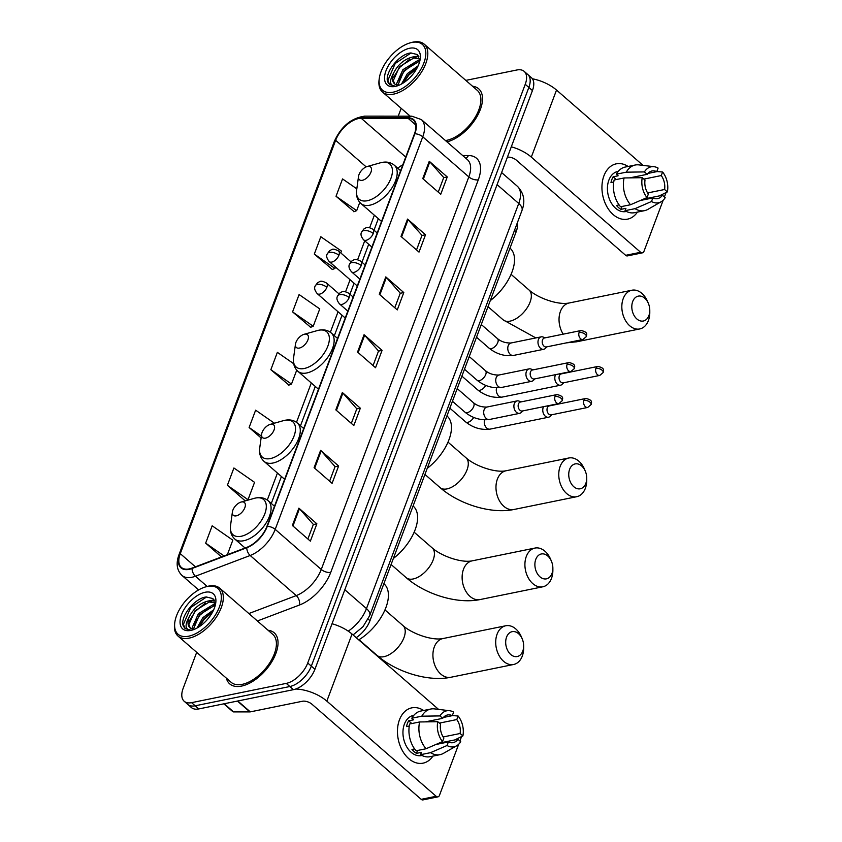 <?xml version="1.0" encoding="UTF-8"?>
<svg xmlns="http://www.w3.org/2000/svg" width="842" height="842" viewBox="0 0 842 842"><rect width="100%" height="100%" fill="white"/><g stroke="black" fill="none" stroke-linecap="round" stroke-linejoin="round"><path stroke-width="1.26" d="M517.314 222.898A21.166 11.314 131 0 1 516.157 231.76L369.964 620.701A21.166 11.314 131 0 1 356.198 637.678M196.691 652.329L183.146 688.356A21.166 11.314 -49 0 0 184.198 701.281L191.397 707.554A21.166 11.314 -49 0 0 198.775 708.932L293.458 689.661A21.166 11.314 -49 0 0 314.919 669.274L532.439 90.568A21.166 11.314 -49 0 0 531.397 77.653L527.797 74.517A21.166 11.314 -49 0 1 528.839 87.442A21.166 11.314 -49 0 0 527.797 74.517L524.198 71.381A21.166 11.314 -49 0 0 516.809 70.002L465.805 80.39M184.198 701.281A21.166 11.314 -49 0 0 191.576 702.66L286.259 683.388L289.858 686.525A21.166 11.314 -49 0 0 311.329 666.138L528.839 87.442L311.329 666.138A21.166 11.314 -49 0 1 289.858 686.525L195.176 705.796L289.858 686.525L293.458 689.661M187.798 704.417A21.166 11.314 -49 0 0 195.176 705.796A21.166 11.314 -49 0 1 187.798 704.417M241.528 686.093A33.869 18.103 -49 0 0 271.65 662.012A33.869 18.103 -49 0 0 274.197 632.795A33.869 18.103 -49 0 0 268.051 630.258A33.869 18.103 -49 0 1 274.197 632.795A33.869 18.103 -49 0 1 271.65 662.012A33.869 18.103 -49 0 1 241.528 686.093A33.869 18.103 -49 0 1 229.719 683.883A33.869 18.103 -49 0 0 241.528 686.093M446.965 141.866A33.869 18.103 -49 0 0 476.467 117.448A33.869 18.103 -49 0 0 478.677 88.789A33.869 18.103 -49 0 0 472.53 86.242A33.869 18.103 -49 0 1 478.677 88.789A33.869 18.103 -49 0 1 476.467 117.448A33.869 18.103 -49 0 1 446.965 141.866M189.261 568.908A22.576 12.062 131 0 1 181.388 567.434A22.576 12.062 131 0 1 180.272 553.647L335.642 140.298A22.576 12.062 131 0 1 361.207 118.269L408.128 118.322A22.576 12.062 131 0 1 413.338 120.069A22.576 12.062 131 0 1 414.453 133.857L266.903 526.418A22.576 12.062 131 0 1 246.874 547.321L192.134 568.055A22.576 12.062 131 0 1 189.261 568.908M189.092 569.371A23.144 12.367 -49 0 0 192.039 568.497L246.769 547.753A23.144 12.367 -49 0 0 267.303 526.334L414.853 133.773A23.144 12.367 -49 0 0 408.37 117.848L361.45 117.796A23.144 12.367 -49 0 0 335.242 140.372L179.872 553.731A23.144 12.367 -49 0 0 189.092 569.371M356.819 188.84L342.557 178.925L336.032 196.27L354.135 211.668M340.789 252.926L341.473 251.095L320.823 236.739L314.308 254.084L332.401 269.472M292.574 311.887L313.224 326.243L319.75 308.909L299.099 294.553L292.574 311.887L310.666 327.285M227.382 485.329L248.032 499.685L254.558 482.34L233.908 467.984L227.382 485.329L245.254 500.885M293.679 363.702L277.365 352.356L270.85 369.701L288.943 385.099M226.351 678.147A33.869 18.103 -49 0 0 229.719 683.883A33.869 18.103 -49 0 1 226.351 678.147M401.202 108.344A21.166 11.314 -49 0 0 400.666 109.66L398.213 116.185M286.259 683.388A21.166 11.314 -49 0 0 307.73 663.001L525.24 84.305A21.166 11.314 -49 0 0 524.198 71.381M407.528 219.088L425.526 234.75L419.011 252.095L401.013 236.434L407.528 219.088A5.641 2.726 -159.4 0 1 408.096 219.646L401.592 236.939M429.262 161.275L447.26 176.946L440.734 194.281L422.747 178.62L429.262 161.275A5.641 2.726 -159.4 0 1 429.83 161.832L423.326 179.125M342.347 392.519L360.334 408.191L353.819 425.536L335.821 409.865L342.347 392.519A5.641 2.726 -159.4 0 1 342.904 393.077L336.411 410.38M320.613 450.333L338.61 466.005L332.085 483.35L314.098 467.678L320.613 450.333A5.641 2.726 -159.4 0 1 321.181 450.891L314.676 468.184M298.878 508.147L316.876 523.819L310.361 541.153L292.363 525.492L298.878 508.147A5.641 2.726 -159.4 0 1 299.447 508.705L292.942 525.997M385.804 276.902L403.792 292.563L397.277 309.909L379.279 294.247L385.804 276.902A5.641 2.726 -159.4 0 1 386.362 277.46L379.868 294.753M364.07 334.716L382.068 350.377L375.543 367.722L357.555 352.061L364.07 334.716A5.641 2.726 -159.4 0 1 364.639 335.274L358.134 352.566M274.387 423.21L255.631 410.17L249.116 427.515L261.104 437.956M227.351 554.72L232.824 540.154L212.173 525.797L205.659 543.143L221.499 556.93M382.068 350.377L378.5 351.103M373.069 365.565L378.542 350.998L364.639 335.274M403.792 292.563L400.224 293.29M394.793 307.751L400.266 293.184L386.362 277.46M316.876 523.819L313.308 524.545M307.877 538.996L313.35 524.429L299.447 508.705M338.61 466.005L335.042 466.731M329.601 481.182L335.074 466.626L321.181 450.891M360.334 408.191L356.766 408.917M351.335 423.368L356.808 408.812L342.904 393.077M447.26 176.946L443.692 177.673M438.25 192.123L443.734 177.557L429.83 161.832M425.526 234.75L421.958 235.476M416.527 249.937L422 235.371L408.096 219.646M270.85 369.701L291.5 384.057L288.659 385.215M296.731 370.143L291.5 384.057M249.116 427.515L261.367 436.03M248.032 499.685L245.201 500.843M205.659 543.143L224.088 555.952M313.224 326.243L310.393 327.401M314.308 254.084L334.958 268.44L332.116 269.587M335.484 267.019L334.958 268.44M336.032 196.27L356.692 210.626L353.851 211.774M359.787 202.375L356.692 210.626M432.914 756.116A28.228 19.566 -101.5 0 1 406.697 756.632A28.228 19.566 -101.5 0 1 399.445 719.836A28.228 19.566 -101.5 0 1 423.631 710.48A28.228 19.566 -101.5 0 0 411.812 707.848A28.228 19.566 -101.5 0 0 399.445 719.836A28.228 19.566 -101.5 0 0 402.192 750.285A28.228 19.566 -101.5 0 0 423.063 763.157A28.228 19.566 -101.5 0 0 432.914 756.116M295.731 689.019A28.228 13.651 20.6 0 1 326.833 701.123L436.145 796.29A3.526 2.442 78.5 0 0 437.935 796.858A3.526 2.442 78.5 0 0 439.471 795.353L458.69 744.244M332.032 623.754A28.228 13.651 20.6 0 1 352.04 634.058L438.566 709.396M461.574 736.561L459.911 740.992M437.935 796.858L422.979 799.9A3.526 2.442 -101.5 0 1 421.189 799.332L311.887 704.165A7.052 3.41 -159.4 0 0 302.404 701.26L250.295 711.869A3.526 1.884 131 0 1 249.885 711.911L233.581 711.9A3.526 1.884 131 0 1 232.76 711.616L223.814 703.828M438.977 743.149L457.953 739.287A14.114 9.788 -101.5 0 1 453.143 742.633A14.114 9.788 -101.5 0 1 448.365 741.96L435.809 744.517M426.041 748.748L442.534 741.602L443.871 738.045A14.114 9.788 -101.5 0 1 440.524 724.109L437.766 721.71L419.621 721.962L409.654 723.994A23.281 16.145 -101.5 0 0 416.074 750.78L426.041 748.748A23.281 16.145 -101.5 0 1 419.621 721.962M421.947 755.463L421.516 755.558A20.461 14.188 -101.5 0 1 406.381 746.222A20.461 14.188 -101.5 0 1 404.392 724.141A20.461 14.188 -101.5 0 1 413.359 715.447L413.78 715.363M409.254 726.036L406.486 726.593A20.461 14.188 -101.5 0 1 407.381 723.531A20.461 14.188 -101.5 0 1 408.665 720.815L413.643 719.805L411.822 718.215A23.281 16.145 -101.5 0 1 420.768 711.058L430.736 709.038A23.281 16.145 -101.5 0 1 434.398 708.89L449.554 710.722A18.345 12.714 -101.5 0 1 453.617 712.1L452.28 715.658L443.376 717.468M425.263 721.878L442.703 718.331L439.934 715.921L421.789 716.184L411.822 718.215M421.789 716.184A23.281 16.145 -101.5 0 1 430.736 709.038M442.534 741.602A18.345 12.714 -101.5 0 1 437.766 721.71M439.934 715.921A18.345 12.714 -101.5 0 1 449.554 710.722M439.377 723.11L456.785 719.573L458.122 716.016L452.322 715.553M458.122 716.016A18.345 12.714 -101.5 0 1 462.889 735.908L460.121 733.498L443.145 736.961M454.796 739.929L462.889 735.908M442.703 718.331A14.114 9.788 -101.5 0 1 447.512 714.974A14.114 9.788 -101.5 0 1 452.28 715.658M456.785 719.573A14.114 9.788 -101.5 0 1 460.121 733.498M414.601 748.917L411.97 749.454A20.461 14.188 -101.5 0 0 416.464 753.369L421.453 752.348L420.568 754.695L430.536 752.664L447.028 745.517L448.365 741.96M457.953 739.287L460.721 741.686A18.345 12.714 -101.5 0 1 456.69 745.759L443.45 753.358A23.281 16.145 -101.5 0 1 440.019 754.664L430.052 756.695A23.281 16.145 -101.5 0 1 420.568 754.695M440.019 754.664A23.281 16.145 -101.5 0 1 430.536 752.664M456.69 745.759A18.345 12.714 -101.5 0 1 447.028 745.517M416.464 753.369L417.558 750.475M411.812 723.552L408.665 720.815M428.315 721.836L428.557 721.215M207.321 586.485A30.344 16.209 -49 0 0 205.68 586.885A30.344 16.209 -49 0 0 174.81 622.343A30.344 16.209 -49 0 0 188.629 636.205A30.344 16.209 -49 0 0 219.404 606.977A30.344 16.209 -49 0 0 207.321 586.485M174.81 622.343L174.631 623.638A31.754 16.966 -49 0 0 178.03 636.078A31.754 16.966 -49 0 0 189.092 638.141A31.754 16.966 -49 0 0 217.331 615.576A31.754 16.966 -49 0 0 219.73 588.179A31.754 16.966 -49 0 0 208.658 586.106A31.754 16.966 -49 0 0 206.943 586.527L205.68 586.885M178.03 636.078L231.108 682.283A31.754 16.966 -49 0 0 242.18 684.357A31.754 16.966 -49 0 0 270.419 661.791A31.754 16.966 -49 0 0 272.808 634.394L219.73 588.179M192.502 629.006L192.218 627.511L198.396 613.702L212.647 604.935L215.373 604.861M193.418 629.142L199.522 614.692L213.773 605.914L215.142 605.787M215.373 604.924L212.91 598.557L206.29 596.967C194.47 598.009 179.799 617.281 183.219 625.838L185.061 628.542L190.776 630.184C185.124 629.627 184.587 625.238 189.134 617.028C193.555 608.429 199.891 603.093 208.153 601.02L215.226 603.019L209.279 601.998L195.028 610.766L188.84 624.575L190.25 627.995M197.028 628.037L202.89 617.628L213.679 609.797M198.786 626.995L204.017 618.607L212.752 611.692M189.134 617.028A17.64 9.43 -49 0 0 190.018 627.795A17.64 9.43 -49 0 0 194.765 629.142M190.808 630.416A23.281 12.441 -49 0 0 191.976 630.142A23.281 12.441 -49 0 0 215.762 602.809A23.281 12.441 -49 0 0 205.143 592.263A23.281 12.441 -49 0 0 181.535 614.692A23.281 12.441 -49 0 0 190.808 630.416M185.24 628.7L183.388 624.406L190.745 607.482L206.606 596.936M189.155 621.175L195.239 611.397L205.311 603.146M210.763 600.935L214.373 600.409M193.66 625.09L199.743 615.313L209.816 607.061M199.165 626.753L204.238 619.228L212.605 611.976M208.479 600.977L214.078 599.914M212.973 604.893L215.352 604.209M522.766 651.161A12.704 8.809 78.5 0 0 523.661 645.825A12.704 8.809 78.5 0 0 522.282 639.025A12.704 8.809 78.5 0 0 514.167 631.595A12.704 8.809 78.5 0 0 506.579 637.068A12.704 8.809 78.5 0 0 510.757 654.518A12.704 8.809 78.5 0 0 522.766 651.161M523.661 645.825L523.671 647.793A19.755 13.693 -101.5 0 1 522.282 656.097A19.755 13.693 -101.5 0 1 513.631 664.485A19.755 13.693 -101.5 0 1 499.022 655.476A19.755 13.693 -101.5 0 1 497.096 634.163A19.755 13.693 -101.5 0 1 505.747 625.764A19.755 13.693 -101.5 0 1 521.524 637.205L522.282 639.025M241.475 501.969A8.462 4.526 -49 0 0 241.023 502.074A8.462 4.526 -49 0 0 232.403 511.978A8.462 4.526 -49 0 0 236.265 515.841A8.462 4.526 -49 0 0 244.843 507.684A8.462 4.526 -49 0 0 241.475 501.969M358.724 639.878A38.806 20.734 -49 0 0 384.668 610.566A38.806 20.734 -49 0 0 384.005 583.811L383.868 583.695M551.973 573.465A12.704 8.809 78.5 0 0 552.868 568.129A12.704 8.809 78.5 0 0 551.478 561.319A12.704 8.809 78.5 0 0 543.374 553.899A12.704 8.809 78.5 0 0 535.775 559.362A12.704 8.809 78.5 0 0 539.964 576.823A12.704 8.809 78.5 0 0 551.973 573.465M552.868 568.129L552.878 570.097A19.755 13.693 -101.5 0 1 551.489 578.391A19.755 13.693 -101.5 0 1 542.837 586.79A19.755 13.693 -101.5 0 1 528.218 577.78A19.755 13.693 -101.5 0 1 526.303 556.467A19.755 13.693 -101.5 0 1 534.954 548.068A19.755 13.693 -101.5 0 1 550.721 559.509L551.478 561.319M270.682 424.273A8.462 4.526 -49 0 0 270.219 424.379A8.462 4.526 -49 0 0 261.609 434.272A8.462 4.526 -49 0 0 265.462 438.145A8.462 4.526 -49 0 0 274.05 429.988A8.462 4.526 -49 0 0 270.682 424.273M393.351 558.467A38.806 20.734 -49 0 0 413.212 506.116L413.075 505.989M585.832 483.392A12.704 8.809 78.5 0 0 586.727 478.056A12.704 8.809 78.5 0 0 585.337 471.246A12.704 8.809 78.5 0 0 577.223 463.826A12.704 8.809 78.5 0 0 569.634 469.289A12.704 8.809 78.5 0 0 573.823 486.75A12.704 8.809 78.5 0 0 585.832 483.392M586.727 478.056L586.737 480.024A19.755 13.693 -101.5 0 1 585.348 488.328A19.755 13.693 -101.5 0 1 576.686 496.717A19.755 13.693 -101.5 0 1 562.077 487.707A19.755 13.693 -101.5 0 1 560.151 466.394A19.755 13.693 -101.5 0 1 568.803 457.995A19.755 13.693 -101.5 0 1 584.58 469.436L585.337 471.246M304.541 334.2A8.462 4.526 -49 0 0 304.078 334.306A8.462 4.526 -49 0 0 295.468 344.21A8.462 4.526 -49 0 0 299.32 348.072A8.462 4.526 -49 0 0 307.909 339.915A8.462 4.526 -49 0 0 304.541 334.2M427.21 468.394A38.806 20.734 -49 0 0 447.07 416.043L446.934 415.927M648.887 315.624A12.704 8.809 78.5 0 0 649.782 310.288A12.704 8.809 78.5 0 0 648.403 303.478A12.704 8.809 78.5 0 0 640.288 296.058A12.704 8.809 78.5 0 0 632.7 301.52A12.704 8.809 78.5 0 0 636.878 318.981A12.704 8.809 78.5 0 0 648.887 315.624M649.782 310.288L649.792 312.256A19.755 13.693 -101.5 0 1 648.403 320.549A19.755 13.693 -101.5 0 1 639.752 328.948A19.755 13.693 -101.5 0 1 625.143 319.939A19.755 13.693 -101.5 0 1 623.217 298.626A19.755 13.693 -101.5 0 1 631.868 290.227A19.755 13.693 -101.5 0 1 647.645 301.668L648.403 303.478M367.596 166.432A8.462 4.526 -49 0 0 367.144 166.537A8.462 4.526 -49 0 0 358.524 176.431A8.462 4.526 -49 0 0 362.386 180.304A8.462 4.526 -49 0 0 370.964 172.147A8.462 4.526 -49 0 0 367.596 166.432M490.276 300.626A38.806 20.734 -49 0 0 510.126 248.274L509.989 248.148M543.585 406.675A6.347 4.399 78.5 0 0 543.206 407.475A6.347 4.399 78.5 0 0 545.3 416.201A6.347 4.399 78.5 0 0 548.521 417.222A6.347 4.399 78.5 0 0 550.142 416.348L551.815 414.759M583.895 400.403A4.589 3.179 78.5 0 1 585.906 398.455L549.331 405.897A4.589 3.179 78.5 0 0 547.321 407.844A4.589 3.179 78.5 0 0 548.837 414.148A4.589 3.179 78.5 0 0 551.163 414.885L587.737 407.444L591.116 404.56A4.589 2.221 20.6 0 0 590.063 402.287A4.589 2.221 -159.4 0 0 583.895 400.403A4.589 3.179 78.5 0 0 584.348 405.349A4.589 3.179 78.5 0 0 587.737 407.444M555.625 374.648A6.347 4.399 78.5 0 0 555.246 375.448A6.347 4.399 78.5 0 0 557.341 384.173A6.347 4.399 78.5 0 0 560.562 385.194A6.347 4.399 78.5 0 0 562.182 384.32L563.845 382.731M595.936 368.375A4.589 3.179 78.5 0 1 597.946 366.428L561.372 373.869A4.589 3.179 78.5 0 0 559.362 375.816A4.589 3.179 78.5 0 0 560.867 382.121A4.589 3.179 78.5 0 0 563.203 382.857L599.778 375.416L603.156 372.532A4.589 2.221 20.6 0 0 602.104 370.259A4.589 2.221 -159.4 0 0 595.936 368.375A4.589 3.179 78.5 0 0 596.389 373.322A4.589 3.179 78.5 0 0 599.778 375.416M521.114 401.887L518.956 401.066A6.347 4.399 78.5 0 0 517.114 400.897A6.347 4.399 78.5 0 0 513.904 405.697A6.347 4.399 78.5 0 0 516.43 412.327A6.347 4.399 78.5 0 0 519.651 413.338A6.347 4.399 78.5 0 0 521.272 412.464L522.945 410.875M555.025 396.519A4.589 3.179 78.5 0 1 557.036 394.572L520.461 402.013A4.589 3.179 78.5 0 0 518.451 403.971A4.589 3.179 78.5 0 0 519.967 410.264A4.589 3.179 78.5 0 0 522.293 411.001L558.867 403.56L562.245 400.676A4.589 2.221 20.6 0 0 561.193 398.403A4.589 2.221 -159.4 0 0 555.025 396.519A4.589 3.179 78.5 0 0 555.478 401.466A4.589 3.179 78.5 0 0 558.867 403.56M533.154 369.859L530.997 369.038A6.347 4.399 78.5 0 0 529.155 368.87A6.347 4.399 78.5 0 0 525.945 373.669A6.347 4.399 78.5 0 0 528.471 380.3A6.347 4.399 78.5 0 0 531.691 381.31A6.347 4.399 78.5 0 0 533.312 380.437L534.975 378.847M567.066 364.491A4.589 3.179 78.5 0 1 569.076 362.544L532.502 369.985A4.589 3.179 78.5 0 0 530.492 371.943A4.589 3.179 78.5 0 0 531.997 378.237A4.589 3.179 78.5 0 0 534.333 378.974L570.908 371.532L574.286 368.649A4.589 2.221 20.6 0 0 573.234 366.375A4.589 2.221 -159.4 0 0 567.066 364.491A4.589 3.179 78.5 0 0 567.508 369.438A4.589 3.179 78.5 0 0 570.908 371.532M545.184 337.831L543.027 337.01A6.347 4.399 78.5 0 0 541.196 336.842A6.347 4.399 78.5 0 0 537.985 341.642A6.347 4.399 78.5 0 0 540.511 348.272A6.347 4.399 78.5 0 0 543.732 349.283A6.347 4.399 78.5 0 0 545.353 348.409L547.016 346.82M579.107 332.464A4.589 3.179 78.5 0 1 581.117 330.517L544.532 337.958A4.589 3.179 78.5 0 0 542.532 339.905A4.589 3.179 78.5 0 0 544.037 346.209A4.589 3.179 78.5 0 0 546.363 346.946L582.948 339.505L586.327 336.621A4.589 2.221 20.6 0 0 585.264 334.348A4.589 2.221 -159.4 0 0 579.107 332.464A4.589 3.179 78.5 0 0 579.549 337.41A4.589 3.179 78.5 0 0 582.948 339.505M637.394 212.1A28.228 19.566 -101.5 0 1 611.176 212.626A28.228 19.566 -101.5 0 1 603.924 175.831A28.228 19.566 -101.5 0 1 628.111 166.463A28.228 19.566 -101.5 0 0 616.291 163.832A28.228 19.566 -101.5 0 0 603.924 175.831A28.228 19.566 -101.5 0 0 606.672 206.279A28.228 19.566 -101.5 0 0 627.543 219.152L627.543 219.152A28.228 19.566 -101.5 0 0 637.394 212.1M511.305 146.803A28.228 13.651 20.6 0 1 531.313 157.117L640.625 252.284A3.526 2.442 78.5 0 0 642.414 252.842A3.526 2.442 78.5 0 0 643.962 251.348L663.17 200.238M532.397 78.769A28.228 13.651 20.6 0 1 556.52 90.052L643.046 165.379M666.054 192.555L664.391 196.975M642.414 252.842L627.458 255.894A3.526 2.442 -101.5 0 1 625.669 255.326L516.367 160.159A7.052 3.41 -159.4 0 0 507.41 157.17M643.456 199.133L662.433 195.27A14.114 9.788 -101.5 0 1 657.623 198.628A14.114 9.788 -101.5 0 1 652.845 197.954L640.288 200.501M630.521 204.743L647.014 197.586L648.351 194.039A14.114 9.788 -101.5 0 1 645.004 180.104L642.246 177.694L624.101 177.957L614.134 179.988A23.281 16.145 -101.5 0 0 620.554 206.764L630.521 204.743A23.281 16.145 -101.5 0 1 624.101 177.957M626.427 211.458L625.995 211.542A20.461 14.188 -101.5 0 1 610.86 202.206A20.461 14.188 -101.5 0 1 608.871 180.135A20.461 14.188 -101.5 0 1 617.839 171.442L618.26 171.358M613.744 182.019L610.966 182.588A20.461 14.188 -101.5 0 1 611.86 179.525A20.461 14.188 -101.5 0 1 613.144 176.809L618.123 175.789L616.302 174.199A23.281 16.145 -101.5 0 1 625.248 167.053L635.215 165.021A23.281 16.145 -101.5 0 1 638.878 164.885L654.034 166.705A18.345 12.714 -101.5 0 1 658.097 168.084L656.76 171.642L647.856 173.452M629.742 177.873L647.182 174.326L644.414 171.915L626.269 172.178L616.302 174.199M626.269 172.178A23.281 16.145 -101.5 0 1 635.215 165.021M647.014 197.586A18.345 12.714 -101.5 0 1 642.246 177.694M644.414 171.915A18.345 12.714 -101.5 0 1 654.034 166.705M643.856 179.104L661.265 175.557L662.601 172L656.802 171.536M662.601 172A18.345 12.714 -101.5 0 1 667.369 191.902L664.601 189.492L647.624 192.944M659.275 195.912L667.369 191.902M647.182 174.326A14.114 9.788 -101.5 0 1 651.992 170.968A14.114 9.788 -101.5 0 1 656.76 171.642M661.265 175.557A14.114 9.788 -101.5 0 1 664.601 189.492M619.091 204.901L616.449 205.437A20.461 14.188 -101.5 0 0 620.943 209.353L625.932 208.342L625.048 210.689L635.015 208.658L651.508 201.501L652.845 197.954M662.433 195.27L665.201 197.681A18.345 12.714 -101.5 0 1 661.17 201.743L647.93 209.353A23.281 16.145 -101.5 0 1 644.498 210.658L634.531 212.689A23.281 16.145 -101.5 0 1 625.048 210.689M644.498 210.658A23.281 16.145 -101.5 0 1 635.015 208.658M661.17 201.743A18.345 12.714 -101.5 0 1 651.508 201.501M620.943 209.353L622.038 206.469M616.291 179.546L613.144 176.809M632.795 177.83L633.037 177.199M411.801 42.468A30.344 16.209 -49 0 0 410.159 42.868A30.344 16.209 -49 0 0 379.289 78.338A30.344 16.209 -49 0 0 393.109 92.188A30.344 16.209 -49 0 0 423.884 62.971A30.344 16.209 -49 0 0 411.801 42.468M379.289 78.338L379.111 79.632A31.754 16.966 -49 0 0 382.51 92.062A31.754 16.966 -49 0 0 393.572 94.136A31.754 16.966 -49 0 0 421.821 71.559A31.754 16.966 -49 0 0 424.21 44.163A31.754 16.966 -49 0 0 413.138 42.1A31.754 16.966 -49 0 0 411.422 42.521L410.159 42.868M445.46 140.551A31.754 16.966 -49 0 0 446.66 140.34A31.754 16.966 -49 0 0 474.899 117.775A31.754 16.966 -49 0 0 477.288 90.378L424.21 44.163M396.982 85L396.698 83.495L402.876 69.697L417.137 60.929L419.748 60.845M397.898 85.137L404.002 70.675L418.253 61.908L419.621 61.782M419.853 60.919L417.39 54.551L410.77 52.962C398.95 54.004 384.278 73.265 387.699 81.832L389.541 84.537L395.256 86.179C389.614 85.61 389.067 81.232 393.614 73.022C398.034 64.424 404.37 59.087 412.633 57.014L419.705 59.014M394.73 83.979L393.319 80.558L399.508 66.76L413.759 57.993L419.705 59.035M401.508 84.021L407.381 73.612L418.158 65.792M403.265 82.979L408.496 74.591L417.232 67.686M393.614 73.022A17.64 9.43 -49 0 0 394.498 83.79A17.64 9.43 -49 0 0 399.245 85.137M395.287 86.41A23.281 12.441 -49 0 0 396.456 86.126A23.281 12.441 -49 0 0 420.242 58.803A23.281 12.441 -49 0 0 409.622 48.257A23.281 12.441 -49 0 0 386.015 70.675A23.281 12.441 -49 0 0 395.287 86.41M389.72 84.684L387.867 80.4L395.224 63.466L411.085 52.92M393.646 77.169L399.729 67.381L409.791 59.129M415.243 56.919L418.853 56.403M398.14 81.085L404.223 71.296L414.296 63.045M403.644 82.737L408.717 75.212L417.085 67.97M412.959 56.972L418.558 55.909M417.453 60.887L419.832 60.192M368.143 619.112L369.964 620.701M514.515 230.34L516.157 231.76M314.919 669.274L307.73 663.001M198.775 708.932L191.576 702.66M532.439 90.568L525.24 84.305M348.23 631.142A28.228 15.082 -49 0 0 366.47 608.587L344.82 589.737M521.977 210.468A14.114 6.82 -159.4 0 0 518.735 203.469A28.228 15.082 -49 0 0 517.335 186.24C523.945 192.997 525.492 201.07 521.977 210.468L369.712 615.576A14.114 6.82 -159.4 0 0 366.47 608.587L518.735 203.469L497.085 184.619M180.272 553.647L195.397 566.824M414.853 133.773A7.052 3.41 20.6 0 1 422.758 136.804L275.208 529.365A28.228 15.082 131 0 1 250.169 555.488L195.439 576.233A28.228 15.082 131 0 1 191.839 577.286A28.228 15.082 131 0 1 181.998 575.454L198.617 589.926M192.039 568.497A7.052 4.221 -110.8 0 0 195.439 576.233L207.185 586.464M246.769 547.753A7.052 4.221 -110.8 0 0 250.169 555.488L296.237 595.589A28.228 15.082 -49 0 0 321.265 569.466L275.208 529.365A7.052 3.41 -159.4 0 0 267.303 526.334M421.358 119.575A28.228 15.082 131 0 1 422.758 136.804L468.826 176.904A28.228 15.082 -49 0 0 467.426 159.675L421.358 119.575L411.854 116.196L364.933 116.143C351.409 117.912 341.22 126.321 334.348 141.372L178.978 554.72A7.052 3.41 20.6 0 1 179.872 553.731M408.37 117.848A7.052 5.41 -89.9 0 1 411.854 116.196M361.45 117.796A7.052 5.41 -89.9 0 1 364.933 116.143M335.242 140.372A7.052 3.41 -159.4 0 0 334.348 141.372M462.658 155.528L468.415 155.538A35.28 18.85 131 0 1 478.298 179.809L330.748 572.371A35.28 18.85 131 0 1 299.457 605.03L257.389 620.975M248.864 613.544L296.237 595.589A7.052 4.221 69.2 0 1 299.457 605.03M330.748 572.371A7.052 3.41 -159.4 0 1 321.265 569.466L468.826 176.904A7.052 3.41 -159.4 0 0 478.298 179.809M465.773 158.243A7.052 5.41 90.1 0 0 468.415 155.538M408.128 118.322L415.79 124.995M361.207 118.269L405.739 157.044M402.844 164.748A22.576 12.062 -49 0 0 397.761 168.221M335.642 140.298L366.175 166.884M374.353 215.194L369.68 227.624M364.723 240.823L357.65 259.652M350.093 279.744L345.609 291.679M338.052 311.772L330.348 332.274M311.298 382.973L296.489 422.347M277.439 473.036L267.293 500.043M352.04 634.058L326.833 701.123M237.791 700.986L250.295 711.869M421.189 799.332L436.145 796.29M249.885 711.911L237.412 701.06M224.225 703.744L233.581 711.9M384.962 609.903L402.981 625.595A19.755 10.557 131 0 1 403.96 637.657A19.755 10.557 131 0 1 383.931 656.686A19.755 10.557 131 0 1 377.037 655.392C396.045 672 427.989 682.031 450.838 677.263L513.631 664.485M402.981 625.595C411.78 633.542 431.809 640.836 442.955 638.552A19.755 13.693 78.5 0 0 434.304 646.94A19.755 13.693 78.5 0 0 436.23 668.253A19.755 13.693 78.5 0 0 450.838 677.263M255.536 498.043A23.334 12.472 -49 0 0 254.273 498.348L255.768 497.98C260.683 497.022 264.83 497.948 268.209 500.769A25.397 13.577 -49 0 1 266.293 522.682A25.397 13.577 -49 0 1 243.706 540.743A25.397 13.577 -49 0 1 234.844 539.091C231.245 535.775 229.803 531.281 230.529 525.618A23.334 12.472 -49 0 0 241.159 536.28A23.334 12.472 -49 0 0 264.83 513.799A23.334 12.472 -49 0 0 255.536 498.043M414.159 532.197L432.188 547.9A19.755 10.557 131 0 1 433.167 559.951A19.755 10.557 131 0 1 413.127 578.98A19.755 10.557 131 0 1 406.244 577.696C425.252 594.294 457.185 604.335 480.045 599.567L542.837 586.79M432.188 547.9C440.987 555.846 461.016 563.14 472.162 560.846A19.755 13.693 78.5 0 0 463.51 569.245A19.755 13.693 78.5 0 0 465.437 590.558A19.755 13.693 78.5 0 0 480.045 599.567M284.733 420.337A23.334 12.472 -49 0 0 283.48 420.642L284.975 420.284C289.89 419.327 294.037 420.253 297.415 423.073A25.397 13.577 -49 0 1 295.5 444.986A25.397 13.577 -49 0 1 272.913 463.037A25.397 13.577 -49 0 1 264.051 461.384C260.452 458.069 259.01 453.585 259.736 447.923A23.334 12.472 -49 0 0 270.366 458.574A23.334 12.472 -49 0 0 294.026 436.103A23.334 12.472 -49 0 0 284.733 420.337M448.018 442.134L466.047 457.827A19.755 10.557 131 0 1 467.026 469.889A19.755 10.557 131 0 1 446.986 488.907A19.755 10.557 131 0 1 440.103 487.623C459.111 504.221 491.044 514.262 513.904 509.494L576.686 496.717M466.047 457.827C474.846 465.773 494.875 473.067 506.021 470.773A19.755 13.693 78.5 0 0 497.369 479.172A19.755 13.693 78.5 0 0 499.285 500.485A19.755 13.693 78.5 0 0 513.904 509.494M318.592 330.264A23.334 12.472 -49 0 0 317.339 330.58L318.834 330.211C323.749 329.254 327.896 330.18 331.264 333A25.397 13.577 -49 0 1 329.359 354.914A25.397 13.577 -49 0 1 306.762 372.964A25.397 13.577 -49 0 1 297.91 371.311C294.3 367.996 292.869 363.512 293.584 357.85A23.334 12.472 -49 0 0 304.225 368.501A23.334 12.472 -49 0 0 327.885 346.03A23.334 12.472 -49 0 0 318.592 330.264M511.083 274.355L529.102 290.058A19.755 10.557 131 0 1 530.081 302.11A19.755 10.557 131 0 1 510.052 321.139A19.755 10.557 131 0 1 503.158 319.855L535.838 337.926M529.102 290.058C537.901 298.005 557.93 305.299 569.076 303.004A19.755 13.693 78.5 0 0 560.425 311.403A19.755 13.693 78.5 0 0 563.203 334.158M572.581 341.61A19.755 13.693 78.5 0 0 576.959 341.726L639.752 328.948M381.658 162.495A23.334 12.472 -49 0 0 380.395 162.801L381.889 162.443C386.804 161.485 390.951 162.411 394.33 165.232A25.397 13.577 -49 0 1 392.414 187.145A25.397 13.577 -49 0 1 369.827 205.195A25.397 13.577 -49 0 1 360.965 203.543C357.366 200.228 355.924 195.744 356.65 190.082A23.334 12.472 -49 0 0 367.28 200.733A23.334 12.472 -49 0 0 390.951 178.262A23.334 12.472 -49 0 0 381.658 162.495M345.231 318.013L317.255 293.658A7.052 3.768 -49 0 0 319.718 294.111A7.052 3.768 -49 0 0 326.864 287.322A7.052 3.41 -159.4 0 0 317.392 284.417A7.052 3.41 20.6 0 0 315.276 285.848L317.518 282.796C320.034 281.702 320.097 279.765 326.517 283.017A7.052 3.768 -49 0 1 326.864 287.322M484.55 419.863A6.347 4.399 78.5 0 0 485.455 426.473A6.347 4.399 78.5 0 0 490.023 429.136C481.224 430.23 473.088 427.82 465.615 421.895A6.347 3.389 -49 0 0 467.836 422.305A6.347 3.389 -49 0 0 473.699 417.432M357.271 285.985L329.296 261.63A7.052 3.768 -49 0 0 331.748 262.083A7.052 3.768 -49 0 0 338.905 255.294A7.052 3.41 -159.4 0 0 329.422 252.389A7.052 3.41 20.6 0 0 327.317 253.821L329.559 250.769C332.074 249.674 332.127 247.737 338.558 250.99A7.052 3.768 -49 0 1 338.905 255.294M496.58 387.836A6.347 4.399 78.5 0 0 497.496 394.445A6.347 4.399 78.5 0 0 502.053 397.108C493.265 398.203 485.129 395.793 477.656 389.867A6.347 3.389 -49 0 0 479.877 390.278A6.347 3.389 -49 0 0 485.729 385.404M347.82 311.119L339.537 303.909A7.052 3.768 -49 0 0 341.999 304.372A7.052 3.768 -49 0 0 349.156 297.573A7.052 3.41 -159.4 0 0 339.673 294.668A7.052 3.41 20.6 0 0 337.568 296.1L339.8 293.048C342.315 291.953 342.378 290.016 348.809 293.269A7.052 3.768 -49 0 1 349.156 297.573M467.268 412.664A6.347 3.389 -49 0 0 473.572 406.875A6.347 3.389 -49 0 0 473.393 402.676C477.119 405.749 481.624 407.212 486.918 407.044A6.347 4.399 78.5 0 0 484.024 410.075A6.347 4.399 78.5 0 0 486.234 418.474A6.347 4.399 78.5 0 0 489.455 419.484C480.656 420.59 472.52 418.179 465.058 412.254A6.347 3.389 -49 0 0 467.268 412.664M359.86 279.091L351.577 271.882A7.052 3.768 -49 0 0 354.04 272.345A7.052 3.768 -49 0 0 361.197 265.546A7.052 3.41 -159.4 0 0 351.714 262.641A7.052 3.41 20.6 0 0 349.609 264.072L351.84 261.02C354.356 259.925 354.419 257.989 360.839 261.241A7.052 3.768 -49 0 1 361.197 265.546M479.308 380.637A6.347 3.389 -49 0 0 485.613 374.848A6.347 3.389 -49 0 0 485.434 370.648C489.16 373.722 493.665 375.185 498.959 375.016A6.347 4.399 78.5 0 0 496.064 378.047A6.347 4.399 78.5 0 0 498.275 386.446A6.347 4.399 78.5 0 0 501.495 387.457C492.696 388.562 484.56 386.152 477.088 380.226A6.347 3.389 -49 0 0 479.308 380.637M371.901 247.064L363.618 239.854A7.052 3.768 -49 0 0 366.07 240.317A7.052 3.768 -49 0 0 373.227 233.518A7.052 3.41 -159.4 0 0 363.755 230.613A7.052 3.41 20.6 0 0 361.639 232.045L363.881 228.992C366.396 227.898 366.459 225.961 372.88 229.213A7.052 3.768 -49 0 1 373.227 233.518M491.349 348.609A6.347 3.389 -49 0 0 497.654 342.82A6.347 3.389 -49 0 0 497.475 338.621C501.19 341.694 505.705 343.157 510.999 342.989A6.347 4.399 78.5 0 0 508.105 346.02A6.347 4.399 78.5 0 0 510.305 354.419A6.347 4.399 78.5 0 0 513.525 355.429C504.737 356.534 496.601 354.124 489.128 348.199A6.347 3.389 -49 0 0 491.349 348.609M556.52 90.052L531.313 157.117M625.669 255.326L640.625 252.284M517.335 186.24L501.622 172.557M369.712 615.576L363.028 626.669L353.061 634.952M178.978 554.72C175.81 563.466 176.82 570.381 181.998 575.454M378.332 218.667L374.006 230.192M368.701 244.285L361.965 262.22M354.072 283.207L349.925 294.247M342.041 315.234L334.348 335.684M315.276 386.436L300.499 425.757M281.417 476.509L271.292 503.453M442.955 638.552L505.747 625.764M359.008 639.699L377.037 655.392M232.403 511.978L230.529 525.618M241.023 502.074L254.273 498.348M245.085 547.995L234.844 539.091M274.481 506.231L268.209 500.769M472.162 560.846L534.954 548.068M391.088 564.498L406.244 577.696M261.609 434.272L259.736 447.923M270.219 424.379L283.48 420.642M284.617 479.287L264.051 461.384M303.688 428.536L297.415 423.073M506.021 470.773L568.803 457.995M424.936 474.425L440.103 487.623M295.468 344.21L293.584 357.85M304.078 334.306L317.339 330.58M318.465 389.214L297.91 371.311M337.547 338.463L331.264 333M566.371 342.883L576.959 341.726M569.076 303.004L631.868 290.227M488.002 306.656L503.158 319.855M358.524 176.431L356.65 190.082M367.144 166.537L380.395 162.801M381.531 221.446L360.965 203.543M400.603 170.694L394.33 165.232M317.255 293.658C314.655 290.469 313.992 287.869 315.276 285.848M449.849 408.16L465.615 421.895M549.984 405.77L549.3 405.507M338.958 293.837L326.517 283.017M490.023 429.136L548.521 417.222M585.906 398.455C594.505 400.424 590.547 403.665 591.116 404.56M329.296 261.63C326.696 258.441 326.033 255.842 327.317 253.821M461.89 376.132L477.656 389.867M562.024 373.743L561.34 373.48M350.988 261.809L338.558 250.99M502.053 397.108L560.562 385.194M597.946 366.428C606.545 368.396 602.588 371.638 603.156 372.532M339.537 303.909C336.937 300.72 336.284 298.121 337.568 296.1M452.438 401.266L465.058 412.254M486.918 407.044L517.114 400.897M457.206 388.583L473.393 402.676M489.455 419.484L519.651 413.338M557.036 394.572C565.635 396.54 561.677 399.782 562.245 400.676M353.124 297.026L348.809 293.269M351.577 271.882C348.977 268.693 348.325 266.093 349.609 264.072M464.479 369.238L477.088 380.226M498.959 375.016L529.155 368.87M469.247 356.555L485.434 370.648M501.495 387.457L531.691 381.31M569.076 362.544C577.675 364.512 573.718 367.754 574.286 368.649M365.165 264.998L360.839 261.241M363.618 239.854C361.018 236.665 360.355 234.065 361.639 232.045M476.519 337.21L489.128 348.199M510.999 342.989L541.196 336.842M481.287 324.528L497.475 338.621M513.525 355.429L543.732 349.283M581.117 330.517C589.716 332.485 585.748 335.726 586.327 336.621M377.195 232.971L372.88 229.213M410.222 116.196L382.51 92.062"/></g></svg>
